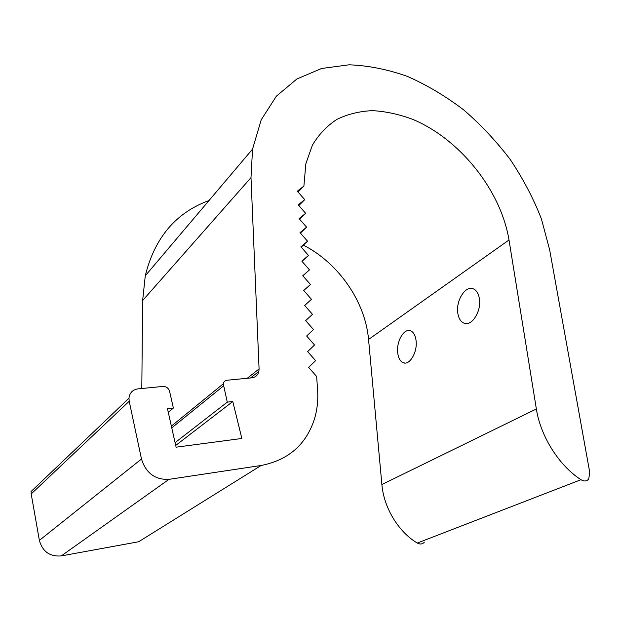 <?xml version="1.0" encoding="UTF-8"?>
<svg xmlns="http://www.w3.org/2000/svg" width="621" height="621" viewBox="0 0 621 621"><rect width="100%" height="100%" fill="white"/><g stroke="black" fill="none" stroke-linecap="round" stroke-linejoin="round"><path stroke-width="0.93" d="M416.07 340.587C417.661 351.952 409.697 365.59 403.324 362.765C400.235 361.469 398.356 358.131 397.688 352.744C396.229 341.542 403.984 328.012 410.489 330.783C413.493 332.025 415.356 335.293 416.07 340.587M479.396 298.724C481.585 311.191 471.735 326.662 464.089 323.199C460.704 321.794 458.601 318.394 457.786 313.015C455.767 300.743 465.339 285.388 473.163 288.781C476.447 290.131 478.527 293.446 479.396 298.724M261.115 465.486L168.982 479.35L61.285 555.919L138.63 541.76L261.115 465.486C288.594 460.099 306.432 444.395 314.645 418.383C317.261 409.348 318.247 399.932 317.587 390.12L316.671 376.52L308.66 367.415L315.6 360.646L307.651 351.602L314.544 344.997L306.65 336.008L313.504 329.557L305.656 320.622L312.472 314.327L304.686 305.454L311.463 299.314L303.723 290.496L310.461 284.496L302.776 275.732L309.475 269.879L301.837 261.169L308.497 255.456L300.913 246.801L307.535 241.227L300.005 232.627L306.588 227.177L299.105 218.631L305.656 213.321L298.22 204.829L304.732 199.636L297.343 191.198L303.902 186.067L298.08 192.036M168.291 412.367L173.368 408.051L169.611 391.424C168.539 388.117 166.343 386.456 163.02 386.441L137.909 388.87C132.607 389.724 129.626 392.837 128.974 398.232L129.207 401.251L31.19 493.951L39.371 540.379L141.487 459.02C145.958 473.155 155.126 479.932 168.982 479.35M129.207 401.251L141.487 459.02M175.704 445.443L232.79 401.531L241.856 438.473L176.092 447.19L167.468 408.703L173.368 408.051M175.075 442.641L227.278 402.136L232.79 401.531M247.236 378.29L259.081 368.921L258.887 371.397C257.94 375.162 255.573 377.304 251.784 377.847L227.053 380.238C224.988 380.541 223.723 381.736 223.265 383.832L227.278 402.136M141.805 388.498L142.636 300.541L145.267 275.794C154.676 237.696 175.922 212.615 208.99 200.552M259.081 368.921L250.993 177.637L252.545 149.125L261.2 119.83L276.368 96.177L296.931 78.952L321.608 68.489L349.095 64.801C368.393 65.547 387.908 69.443 407.632 76.492C427.155 85.147 445.862 96.302 463.747 109.948C480.91 124.79 496.42 141.332 510.276 159.574C522.983 178.537 533.361 198.301 541.396 218.856L549.655 249.828L589.756 472.465L588.731 478.946C586.806 481.36 584.221 481.617 580.984 479.707C558.931 465.579 540.526 436.206 536.365 408.975L509.003 240.001C500.821 190.158 459.827 138.972 412.507 119.271C399 114.256 385.68 111.384 372.53 110.647C359.714 111.206 347.884 114.085 337.056 119.279C327.034 125.791 318.798 134.439 312.363 145.221L305.835 163.843L303.902 186.067M303.351 245.124C338.453 262.97 365.295 301.527 368.556 339.454L381.884 484.543C383.794 507.629 398.34 531.817 417.281 543.049L580.984 479.707M298.841 205.535L304.732 199.636M299.625 219.221L305.656 213.321M300.409 233.085L306.588 227.177M301.201 247.127L307.535 241.227M302 261.356L308.497 255.456M302.807 275.771L309.475 269.879M424.36 542.141C422.435 544.26 420.075 544.555 417.281 543.049M61.285 555.919C49.859 556.82 42.554 551.634 39.371 540.379M31.19 493.951L31.089 491.498L128.974 398.232M223.358 386.052L171.769 427.885M142.636 300.541L250.993 177.637M381.884 484.543L536.365 408.975M368.556 339.454L509.003 240.001M403.324 362.765L405.055 363.044M464.089 323.199L466.053 323.572M145.267 275.794L252.545 149.125M250.535 377.964L258.887 371.397M171.373 426.122L223.265 383.832"/></g></svg>
